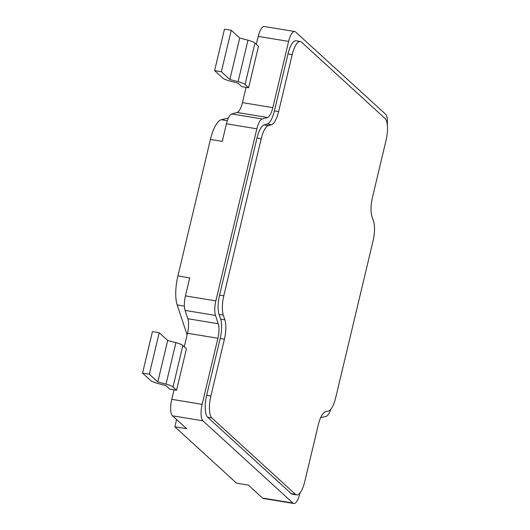 <?xml version="1.0" encoding="UTF-8"?>
<svg xmlns="http://www.w3.org/2000/svg" width="530" height="530" viewBox="0 0 530 530"><rect width="100%" height="100%" fill="white"/><g stroke="black" fill="none" stroke-linecap="round" stroke-linejoin="round"><path stroke-width="0.79" d="M248.61 87.794L245.059 84.542A9.063 1.795 -166.6 0 0 238.089 81.673L229.848 79.5L221.361 71.749L214.61 70.636L224.488 29.157L231.246 30.27L239.732 38.021L247.974 40.194A9.063 1.795 -166.6 0 1 254.937 43.062L258.494 46.315L248.61 87.794L246.079 87.37L242.442 102.634A13.595 4.478 99.4 0 1 237.069 112.479L231.809 113.957A13.595 4.478 99.4 0 0 226.442 123.801L222.256 141.377L210.436 139.43A27.189 8.957 -80.6 0 1 221.315 119.701L228.403 118.004M210.436 139.43L177.908 275.951L189.733 277.899L185.447 295.886A13.595 4.478 99.4 0 0 185.083 310.401L187.865 318.729L218.254 323.744A13.595 4.478 -80.6 0 1 217.896 338.253L202.155 404.344A13.595 4.478 99.4 0 0 202.924 420.827L292.911 503.05A13.595 4.478 99.4 0 0 293.786 503.5A13.595 4.478 99.4 0 0 299.854 493.609L300.006 492.973M187.11 334.894L177.179 304.949A27.189 8.957 -80.6 0 1 177.908 275.951M293.786 503.5L263.39 498.492A13.595 4.478 99.4 0 1 262.516 498.041L248.378 485.116L236.552 483.168L174.847 426.789L176.583 419.522M387.278 124.702A13.595 4.478 99.4 0 0 385.548 114.182L295.561 31.959A13.595 4.478 99.4 0 0 294.687 31.509A13.595 4.478 99.4 0 0 288.618 41.4L272.837 107.65A13.595 4.478 -80.6 0 1 267.464 117.488L262.204 118.965A13.595 4.478 99.4 0 0 256.838 128.81L215.843 300.894A13.595 4.478 99.4 0 0 215.478 315.41L218.254 323.744M294.687 31.509L264.291 26.5A13.595 4.478 99.4 0 0 258.223 36.391L256.328 44.334M184.274 346.786L187.501 333.244A13.595 4.478 99.4 0 0 187.865 318.729M176.556 390.246L173.005 386.999L182.883 345.52L186.441 348.767L176.556 390.246L174.025 389.828L171.76 399.328A13.595 4.478 99.4 0 0 172.528 415.818L186.666 428.737L174.847 426.789M320.597 417.772A13.595 4.478 -80.6 0 1 321.034 417.607L326.155 416.322A13.595 4.478 99.4 0 0 330.773 409.312M300.285 41.472L296.065 40.777A18.126 5.969 99.4 0 0 287.976 53.961L274.407 110.896A18.126 5.969 99.4 0 1 267.252 124.02L264.152 124.895A18.126 5.969 99.4 0 0 256.99 138.019L219.572 295.077A18.126 5.969 99.4 0 0 219.095 314.429L220.665 319.153A18.126 5.969 99.4 0 1 220.189 338.498L206.654 395.3A18.126 5.969 99.4 0 0 207.68 417.282L291.242 493.629A18.126 5.969 99.4 0 0 292.408 494.232L296.628 494.927A18.126 5.969 99.4 0 0 304.724 481.743L318.265 424.894A18.126 5.969 -80.6 0 1 325.493 411.75L328.434 411.015A18.126 5.969 99.4 0 0 335.662 397.871L373.08 240.805A18.126 5.969 99.4 0 0 373.597 221.566L371.967 216.531A18.126 5.969 -80.6 0 1 372.484 197.292L386.039 140.404A18.126 5.969 99.4 0 0 385.012 118.422L301.451 42.075A18.126 5.969 99.4 0 0 300.285 41.472A18.126 5.969 99.4 0 0 292.196 54.656L278.628 111.591A18.126 5.969 -80.6 0 1 271.473 124.716L268.372 125.59A18.126 5.969 99.4 0 0 261.21 138.714L223.792 295.78A18.126 5.969 99.4 0 0 223.315 315.125L224.886 319.848A18.126 5.969 -80.6 0 1 224.409 339.193L210.874 395.996A18.126 5.969 99.4 0 0 211.901 417.978L295.462 494.324A18.126 5.969 99.4 0 0 296.628 494.927M174.025 389.828L169.799 389.126L165.93 385.595L157.688 383.415A9.063 1.795 -166.6 0 1 150.725 380.547L142.557 373.087L152.435 331.608L159.192 332.721L167.679 340.472L175.92 342.645A9.063 1.795 -166.6 0 1 182.883 345.52M173.005 386.999A9.063 1.795 -166.6 0 0 166.036 384.124L157.794 381.951L149.308 374.2L142.557 373.087M157.794 381.951L167.679 340.472M149.308 374.2L159.192 332.721M246.079 87.37L241.859 86.675L237.983 83.144L229.742 80.964A9.063 1.795 -166.6 0 1 222.779 78.096L214.61 70.636M239.732 38.021L229.848 79.5M231.246 30.27L221.361 71.749M227.33 120.694L221.315 119.701M226.442 123.801L256.838 128.81M231.809 113.957L262.204 118.965M237.069 112.479L267.464 117.488M242.442 102.634L272.837 107.65M258.223 36.391L288.618 41.4M262.516 498.041L292.911 503.05M172.528 415.818L202.924 420.827M202.155 404.344L171.76 399.328M187.501 333.244L217.896 338.253M185.083 310.401L215.478 315.41M185.447 295.886L215.843 300.894M177.179 304.949L184.394 306.141M166.036 384.124L175.92 342.645M254.937 43.062L245.059 84.542M247.974 40.194L238.089 81.673M291.242 493.629L295.462 494.324M207.68 417.282L211.901 417.978M206.654 395.3L210.874 395.996M220.189 338.498L224.409 339.193M220.665 319.153L224.886 319.848M219.095 314.429L223.315 315.125M219.572 295.077L223.792 295.78M256.99 138.019L261.21 138.714M264.152 124.895L268.372 125.59M267.252 124.02L271.473 124.716M274.407 110.896L278.628 111.591M287.976 53.961L292.196 54.656"/></g></svg>
